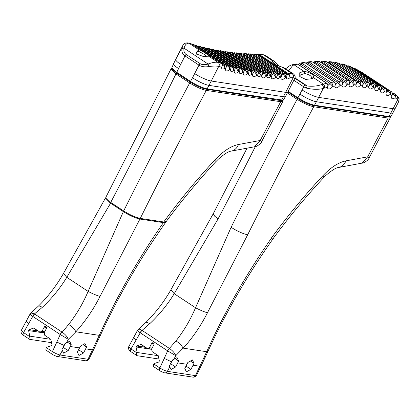 <?xml version="1.0" encoding="UTF-8"?>
<svg xmlns="http://www.w3.org/2000/svg" width="420" height="420" viewBox="0 0 420 420"><rect width="100%" height="100%" fill="white"/><g stroke="black" fill="none" stroke-linecap="round" stroke-linejoin="round"><path stroke-width="0.63" d="M282.461 100.275L280.481 100.532L206.052 89.198C201.6 88.247 196.445 85.932 190.57 82.257L176.825 73.195L172.19 68.565M171.99 68.413L171.034 68.901L175.954 73.894L189.703 82.955C196.004 86.898 201.532 89.376 206.288 90.389L280.718 101.724L282.865 101.404L282.702 100.349M171.811 67.909L172.216 69.053L176.799 73.18L190.57 82.257C196.45 85.937 201.611 88.247 206.052 89.198L280.481 100.532L283.222 100.196L207.107 88.856C202.335 87.838 196.807 85.36 190.523 81.422L176.747 72.345L171.811 67.909L173.554 63.751A13.293 2.415 26.1 0 0 178.595 68.539A231.158 196.67 98.7 0 1 180.679 64.376L185 55.923A2.956 1.444 -56.6 0 1 186.097 54.422C184.217 53.114 183.53 51.041 184.034 48.19C185.115 44.662 186.758 43.013 188.974 43.244A11.818 5.78 -56.6 0 1 189.089 43.281A834.314 408.182 123.4 0 0 192.255 44.268A1.108 0.541 -56.6 0 1 192.323 44.3A1.108 0.541 -56.6 0 1 192.386 44.352M175.954 73.894L176.809 73.185L175.964 73.899A4713.98 4010.706 -81.3 0 1 110.717 202.429L123.669 210.971C129.959 214.909 135.487 217.387 140.259 218.405L163.742 221.981L166.147 221.639M140.259 218.405A4700.687 3999.398 98.7 0 1 206.288 90.389L206.052 89.198L207.107 88.856A4700.687 3999.398 98.7 0 1 208.966 85.381A13.293 2.683 -151.9 0 1 192.502 77.711A4713.98 4010.706 -81.3 0 0 190.523 81.422L190.585 82.267L189.714 82.961L190.559 82.252M171.034 68.901L105.788 197.421L110.717 202.429M286.078 73.647A1.108 0.541 123.4 0 0 286.046 73.621A1.108 0.541 123.4 0 0 285.889 73.573C287.075 74.676 287.212 76.004 286.298 77.569A4.431 2.168 123.4 0 0 289.947 77.658C290.22 76.078 289.679 74.739 288.325 73.636A0.74 0.362 123.4 0 0 287.742 74.062C289.212 75.038 289.947 76.24 289.947 77.658A837.27 409.626 123.4 0 0 293.071 77.7A8.862 4.337 -56.6 0 1 293.171 77.7L285.673 92.358L211.244 81.023A244.451 207.979 -81.3 0 1 208.966 85.381L283.395 96.716A4700.687 3999.398 -81.3 0 0 281.536 100.191L280.481 100.532L280.718 101.724A4700.687 3999.398 -81.3 0 0 260.248 140.485L238.466 144.506A13.293 10.469 79.5 0 1 231.278 151.1L254.762 146.743C256.609 146.921 261.476 143.225 261.613 141.677L260.248 140.485L254.557 146.779M238.466 144.506C231.1 146.024 223.456 150.953 215.534 159.301C197.332 178.826 180.07 199.721 163.742 221.981M176.799 73.18L176.736 72.335L176.809 73.185M294.761 78.472C295.596 77.275 295.223 75.794 293.643 74.041L292.241 73.694A2.956 2.473 -87.7 0 1 293.171 77.7L294.761 78.472L287.826 92.033A13.293 2.546 27.1 0 1 285.673 92.358A244.451 207.979 98.7 0 1 283.395 96.716A13.293 2.683 28.1 0 0 285.558 96.364L283.222 100.196M193.798 45.271A1.108 0.541 -56.6 0 1 194.518 44.94L196.198 45.423A1.108 0.541 -56.6 0 1 196.266 45.455A1.108 0.541 -56.6 0 1 196.334 45.512M197.731 46.421L198.398 46.767A1.108 0.541 -56.6 0 1 199.264 46.268L200.959 46.715A1.108 0.541 -56.6 0 1 201.038 46.746A1.108 0.541 -56.6 0 1 201.043 46.751A1.108 0.541 -56.6 0 1 201.107 46.814M202.493 47.707A1.108 0.541 -56.6 0 1 203.27 47.303L204.981 47.717A1.108 0.541 -56.6 0 1 205.065 47.754A1.108 0.541 -56.6 0 1 205.139 47.822M206.231 48.521L207.244 48.972A1.108 0.541 -56.6 0 1 208.115 48.447L207.013 48.095L205.984 48.358M207.417 48.143L209.848 48.83A1.108 0.541 -56.6 0 1 209.937 48.867A1.108 0.541 -56.6 0 1 209.942 48.872A1.108 0.541 -56.6 0 1 210.016 48.941M210.856 49.476L211.402 49.775A1.108 0.541 -56.6 0 1 212.205 49.329L213.948 49.686A1.108 0.541 -56.6 0 1 214.042 49.723A1.108 0.541 -56.6 0 1 214.127 49.802M215.035 50.374L216.274 50.841A1.108 0.541 -56.6 0 1 217.145 50.3L218.909 50.615A1.108 0.541 -56.6 0 1 219.009 50.657A1.108 0.541 -56.6 0 1 219.014 50.657A1.108 0.541 -56.6 0 1 219.098 50.741M248.152 69.914A1.108 0.541 123.4 0 0 248.057 69.804L218.048 50.279M219.655 51.077L220.511 51.497A1.108 0.541 -56.6 0 1 221.314 51.03L219.324 50.862M220.5 50.705L223.094 51.319A1.108 0.541 -56.6 0 1 223.198 51.361A1.108 0.541 -56.6 0 1 223.204 51.361A1.108 0.541 -56.6 0 1 223.288 51.45M224.07 51.933L225.472 52.379A1.108 0.541 -56.6 0 1 226.343 51.818L228.144 52.07A1.108 0.541 -56.6 0 1 228.26 52.112A1.108 0.541 -56.6 0 1 228.265 52.117A1.108 0.541 -56.6 0 1 228.349 52.206M228.727 52.421L229.787 52.883A1.108 0.541 -56.6 0 1 230.591 52.395L232.407 52.621A1.108 0.541 -56.6 0 1 232.523 52.663A1.108 0.541 -56.6 0 1 232.528 52.668A1.108 0.541 -56.6 0 1 232.622 52.763M233.315 53.182L234.843 53.587A1.108 0.541 -56.6 0 1 235.72 52.999L237.547 53.193A1.108 0.541 -56.6 0 1 237.678 53.235A1.108 0.541 -56.6 0 1 237.683 53.235A1.108 0.541 -56.6 0 1 237.773 53.34M238.014 53.461L239.232 53.933A1.108 0.541 -56.6 0 1 240.041 53.429L239.096 53.083L240.812 53.23L241.883 53.592A1.108 0.541 -56.6 0 1 242.015 53.634A1.108 0.541 -56.6 0 1 242.025 53.639A1.108 0.541 -56.6 0 1 242.12 53.744M242.76 54.122L244.382 54.458A1.108 0.541 -56.6 0 1 245.254 53.855L244.283 53.503L246.005 53.618L247.118 53.98A1.108 0.541 -56.6 0 1 247.259 54.023A1.108 0.541 -56.6 0 1 247.265 54.028A1.108 0.541 -56.6 0 1 247.359 54.138M247.501 54.185L248.845 54.652A1.108 0.541 -56.6 0 1 249.653 54.133L248.645 53.776L251.528 54.227A1.108 0.541 -56.6 0 1 251.674 54.269A1.108 0.541 -56.6 0 1 251.68 54.275A1.108 0.541 -56.6 0 1 251.78 54.395M252.389 54.742L254.079 54.999A1.108 0.541 -56.6 0 1 254.956 54.369L253.922 54.012L255.659 54.07L256.846 54.432A1.108 0.541 -56.6 0 1 256.998 54.479A1.108 0.541 -56.6 0 1 257.003 54.479A1.108 0.541 -56.6 0 1 257.108 54.605M257.129 54.563L258.699 54.915A0.74 0.362 -56.6 0 1 259.287 54.495L258.242 54.133L257.287 54.485M280.754 73.442A1.108 0.541 123.4 0 0 280.718 73.416A1.108 0.541 123.4 0 0 280.565 73.369C281.752 74.492 281.857 75.815 280.891 77.348A5.171 2.531 123.4 0 0 285.537 77.543C285.852 75.989 285.338 74.645 283.994 73.516A1.108 0.541 123.4 0 0 283.117 74.141L285.537 77.543A837.27 409.626 123.4 0 0 286.298 77.569L287.091 75.836C286.886 74.461 286.534 73.721 286.036 73.621A1.108 0.541 123.4 0 0 286.041 73.621L257.003 54.479M276.334 73.19A1.108 0.541 123.4 0 0 276.302 73.169A1.108 0.541 123.4 0 0 276.161 73.122C277.342 74.214 277.473 75.542 276.544 77.096A4.431 2.168 123.4 0 0 280.135 77.311C280.497 75.721 280.014 74.377 278.691 73.274A1.108 0.541 123.4 0 0 277.882 73.799L280.135 77.311A837.27 409.626 123.4 0 0 280.891 77.348L281.71 75.836C281.694 74.561 281.358 73.752 280.707 73.416A1.108 0.541 123.4 0 0 280.712 73.411L251.68 54.275M271.094 72.807A1.108 0.541 123.4 0 0 271.063 72.781A1.108 0.541 123.4 0 0 271.058 72.776A1.108 0.541 123.4 0 0 270.926 72.733C272.108 73.852 272.207 75.17 271.22 76.692A5.171 2.531 123.4 0 0 275.798 77.044C276.134 75.474 275.63 74.125 274.297 72.996A1.108 0.541 123.4 0 0 273.42 73.6L275.798 77.044A837.27 409.626 123.4 0 0 276.544 77.096L277.342 75.411C277.289 74.33 276.938 73.584 276.297 73.164A1.108 0.541 123.4 0 0 276.297 73.164L247.265 54.028M266.831 72.523A1.108 0.541 123.4 0 0 266.721 72.382A1.108 0.541 123.4 0 0 266.59 72.335C267.776 73.427 267.897 74.744 266.952 76.288A4.431 2.168 123.4 0 0 270.48 76.624C270.863 75.028 270.396 73.678 269.078 72.571A1.108 0.541 123.4 0 0 268.275 73.075L270.48 76.624A837.27 409.626 123.4 0 0 271.22 76.692L272.044 75.217C271.94 73.7 271.609 72.886 271.052 72.776M261.681 71.946A1.108 0.541 123.4 0 0 261.571 71.809A1.108 0.541 123.4 0 0 261.566 71.804A1.108 0.541 123.4 0 0 261.445 71.767C262.626 72.88 262.715 74.193 261.718 75.695A5.171 2.531 123.4 0 0 266.217 76.209C266.574 74.634 266.091 73.28 264.757 72.145A1.108 0.541 123.4 0 0 263.886 72.728L266.217 76.209A837.27 409.626 123.4 0 0 266.952 76.288L267.755 74.65C267.608 73.306 267.262 72.55 266.716 72.377A1.108 0.541 123.4 0 0 266.716 72.377L237.683 53.235M257.408 71.384A1.108 0.541 123.4 0 0 257.303 71.258A1.108 0.541 123.4 0 0 257.297 71.253A1.108 0.541 123.4 0 0 257.187 71.211C258.368 72.303 258.478 73.615 257.523 75.143A4.431 2.168 123.4 0 0 260.993 75.605C261.397 74.004 260.946 72.65 259.634 71.542A1.108 0.541 123.4 0 0 258.83 72.025L260.993 75.605A837.27 409.626 123.4 0 0 261.718 75.695L262.479 74.529M252.347 70.623A1.108 0.541 123.4 0 0 252.247 70.508A1.108 0.541 123.4 0 0 252.131 70.46C253.312 71.579 253.397 72.88 252.383 74.366A5.171 2.531 123.4 0 0 256.798 75.044C257.187 73.458 256.715 72.093 255.386 70.959A1.108 0.541 123.4 0 0 254.515 71.521L256.798 75.044A837.27 409.626 123.4 0 0 257.523 75.143L258.326 73.558C258.216 72.23 257.87 71.463 257.297 71.253M243.185 68.975A1.108 0.541 123.4 0 0 243.091 68.87A1.108 0.541 123.4 0 0 243.085 68.864A1.108 0.541 123.4 0 0 242.991 68.828C244.167 69.941 244.246 71.232 243.222 72.707A5.171 2.531 123.4 0 0 247.553 73.537C247.963 71.946 247.506 70.576 246.183 69.442A1.108 0.541 123.4 0 0 245.311 69.983L247.553 73.537A837.27 409.626 123.4 0 0 248.262 73.668L249.071 72.124C248.971 70.786 248.63 70.009 248.052 69.799A1.108 0.541 123.4 0 0 248.052 69.799A1.108 0.541 123.4 0 0 247.947 69.762C249.128 70.849 249.233 72.151 248.262 73.668A4.431 2.168 123.4 0 0 251.669 74.251C252.1 72.639 251.659 71.279 250.352 70.171A1.108 0.541 123.4 0 0 249.548 70.639C250.997 71.631 251.701 72.833 251.669 74.251A837.27 409.626 123.4 0 0 252.383 74.366L253.208 72.98C253.15 71.484 252.824 70.66 252.236 70.502A1.108 0.541 123.4 0 0 252.236 70.502L222.185 50.977M239.069 68.114A1.108 0.541 123.4 0 0 238.98 68.014A1.108 0.541 123.4 0 0 238.886 67.972C240.067 69.058 240.161 70.355 239.179 71.857A4.431 2.168 123.4 0 0 242.519 72.566C242.975 70.948 242.55 69.584 241.243 68.476A1.108 0.541 123.4 0 0 240.445 68.917C241.889 69.914 242.582 71.132 242.519 72.566A837.27 409.626 123.4 0 0 243.222 72.707L244.046 71.363C244.141 70.156 243.815 69.321 243.085 68.864M234.197 66.99A1.108 0.541 123.4 0 0 234.113 66.901A1.108 0.541 123.4 0 0 234.108 66.895A1.108 0.541 123.4 0 0 234.024 66.864C235.2 67.967 235.268 69.253 234.234 70.712A5.171 2.531 123.4 0 0 238.481 71.705C238.917 70.103 238.476 68.733 237.153 67.589A1.108 0.541 123.4 0 0 236.287 68.114L238.481 71.705A837.27 409.626 123.4 0 0 239.179 71.857L239.988 70.361C239.915 69.043 239.578 68.261 238.975 68.008A1.108 0.541 123.4 0 0 238.975 68.008L209.071 48.51M230.165 65.977A1.108 0.541 123.4 0 0 230.081 65.893A1.108 0.541 123.4 0 0 229.997 65.856C231.178 66.938 231.268 68.224 230.27 69.715A4.431 2.168 123.4 0 0 233.546 70.544C234.024 68.922 233.609 67.557 232.307 66.444A1.108 0.541 123.4 0 0 231.515 66.869C232.953 67.872 233.63 69.095 233.546 70.544A837.27 409.626 123.4 0 0 234.234 70.712L235.058 69.41C235.2 68.287 234.885 67.447 234.103 66.895M225.388 64.675A1.108 0.541 123.4 0 0 225.309 64.601A1.108 0.541 123.4 0 0 225.236 64.565C226.412 65.667 226.475 66.943 225.424 68.386A5.171 2.531 123.4 0 0 229.588 69.536C230.044 67.924 229.619 66.554 228.302 65.41A1.108 0.541 123.4 0 0 227.435 65.909C228.895 66.932 229.609 68.14 229.588 69.536A837.27 409.626 123.4 0 0 230.27 69.715L231.084 68.266C231.2 67.342 230.864 66.549 230.076 65.893A1.108 0.541 123.4 0 0 230.076 65.893L200.272 46.415M221.44 63.515A1.108 0.541 123.4 0 0 221.366 63.441A1.108 0.541 123.4 0 0 221.293 63.41C222.474 64.486 222.558 65.767 221.545 67.242A4.431 2.168 123.4 0 0 224.753 68.192C225.257 66.57 224.858 65.195 223.555 64.082A1.108 0.541 123.4 0 0 222.768 64.486C224.201 65.494 224.863 66.728 224.753 68.192A837.27 409.626 123.4 0 0 225.424 68.386L226.249 67.127C226.406 65.998 226.091 65.153 225.304 64.596L195.557 45.134M182.69 45.806L181.886 48.799C181.54 51.88 182.574 54.254 185 55.923L198.986 65.137C201.5 66.728 204.787 67.205 208.85 66.57C212.924 65.951 216.221 65.882 218.747 66.365A8.862 4.337 -56.6 0 1 218.831 66.391A837.27 409.626 123.4 0 0 221.545 67.242L222.359 65.83C222.327 64.533 221.991 63.735 221.361 63.441A1.108 0.541 123.4 0 0 221.361 63.441L191.657 43.99L221.293 63.41A834.314 408.182 -56.6 0 1 218.127 62.423A11.818 5.78 123.4 0 0 218.012 62.386C215.45 61.929 212.147 62.486 208.11 64.061C204.719 65.005 202.041 64.869 200.083 63.641L186.097 54.422M188.244 42.934A2.956 2.546 105.5 0 1 188.344 42.961A2.956 2.546 105.5 0 1 188.974 43.244M181.886 48.799A2.956 1.675 10.9 0 1 184.034 48.19L208.11 64.061L208.85 66.57M200.083 63.641A2.956 1.444 -56.6 0 0 198.986 65.137L194.659 73.589A13.293 2.546 -152.9 0 0 211.244 81.023L218.747 66.365A2.956 2.546 -74.5 0 0 218.012 62.386M263.198 54.553L262.096 54.191A2.956 2.473 92.3 0 1 263.198 54.553A11.818 5.78 -56.6 0 0 263.067 54.548L272.47 60.748L272.155 61.609L275.872 64.769L284.634 68.108M262.001 54.191A2.956 2.473 92.3 0 1 262.096 54.191L261.901 54.185A2.956 2.457 90.4 0 1 263.067 54.548A834.314 408.182 123.4 0 1 259.287 54.495L288.325 73.636A834.314 408.182 -56.6 0 0 292.105 73.689A2.956 2.457 -89.6 0 1 293.071 77.7M279.211 66.391L274.06 61.136L272.47 60.748L273.1 62.716L276.748 65.252M208.845 56.207L208.85 56.207C210.168 56.091 203.311 51.576 198.917 49.67L198.492 49.481L196.009 53.86L202.997 56.364L208.845 56.207M196.308 54.222L196.14 51.986L198.891 51.492C203.91 53.986 206.577 55.745 206.897 56.768M287.385 92.894L297.134 99.325C303.429 103.257 308.952 105.735 313.709 106.748L313.472 105.556L387.901 116.891L313.472 105.556C309.026 104.606 303.865 102.296 297.99 98.621L287.868 91.948L298.006 98.627C303.875 102.302 309.031 104.612 313.472 105.556L314.528 105.215A4700.687 3999.398 98.7 0 1 316.386 101.74L390.815 113.075A13.293 2.683 28.1 0 0 392.978 112.728L391.104 116.235L388.957 116.555L314.528 105.215C309.755 104.197 304.227 101.719 297.943 97.781L288.178 91.345M389.881 116.639L390.642 116.555M173.806 359.399L177.088 357.583L178.652 361.048A415.049 353.126 98.7 0 1 177.723 362.875L175.607 367.012L171.014 369.521L169.365 366.009L172.363 360.014L173.806 359.399L175.76 355.693L185.341 345.823C193.935 335.906 201.306 324.891 207.448 312.774C204.141 311.855 200.172 310.181 195.541 307.75L231.095 227.33A4713.98 4010.706 -81.3 0 1 297.124 99.314L297.98 98.611L297.927 97.776L298.006 98.627M362.166 72.461L362.25 72.513A1.475 0.724 -56.6 0 1 362.255 72.518A1.475 0.724 -56.6 0 1 362.26 72.523L360.066 71.195A276.224 135.14 -56.6 0 1 362.25 72.513L391.288 91.655C392.474 92.752 392.527 93.97 391.456 95.319L392.238 94.416L392.049 95.408L391.85 94.999M386.085 88.715A1.475 0.724 123.4 0 0 386.038 88.678L356.963 69.515A1.475 0.724 -56.6 0 1 357 69.536L357 69.536A1.475 0.724 -56.6 0 1 357.031 69.557M353.871 68.617A1.475 0.724 -56.6 0 1 354.659 68.397L353.01 68.05M380.567 86.231A1.475 0.724 123.4 0 0 380.494 86.168L351.388 66.99A1.475 0.724 -56.6 0 1 351.451 67.022L351.451 67.022A1.475 0.724 -56.6 0 1 351.508 67.069M347.959 66.523A1.475 0.724 -56.6 0 1 348.957 66.071L346.931 65.846M374.771 84.236A1.475 0.724 123.4 0 0 374.666 84.126L345.529 64.943A1.475 0.724 -56.6 0 1 345.623 64.984L345.623 64.984A1.475 0.724 -56.6 0 1 345.702 65.058M341.061 64.439L341.87 64.848A1.475 0.724 -56.6 0 1 342.988 64.223L341.938 63.866L340.657 64.171M338.599 63.047L339.397 63.373A1.475 0.724 -56.6 0 1 339.528 63.425L339.528 63.425A1.475 0.724 -56.6 0 1 339.628 63.525M334.252 63.063L335.622 63.541A1.475 0.724 -56.6 0 1 336.745 62.858L335.947 62.533C334.64 62.675 333.974 62.911 333.947 63.236M362.234 81.506A1.475 0.724 123.4 0 0 362.213 81.49L333.013 62.291A1.475 0.724 -56.6 0 1 333.175 62.349L333.175 62.349A1.475 0.724 -56.6 0 1 333.291 62.475M327.5 62.365L329.128 62.722A1.475 0.724 -56.6 0 1 330.256 61.982L329.312 61.635L327.495 62.375M322.455 61.231L320.801 61.997L322.392 62.386A1.475 0.724 -56.6 0 1 323.526 61.593L322.455 61.231L325.253 61.331L326.382 61.698A1.475 0.724 -56.6 0 1 326.576 61.756L325.253 61.331M318.229 61.226L319.515 61.588A1.475 0.724 -56.6 0 1 319.751 61.651L318.229 61.226L315.352 61.325L313.887 62.102L315.436 62.533A1.475 0.724 -56.6 0 1 316.57 61.688L315.383 61.325M311.01 61.619L312.438 61.966A1.475 0.724 -56.6 0 1 312.711 62.029L311.015 61.619L308.117 61.908L309.398 62.27A276.224 135.14 -56.6 0 1 312.438 61.966L341.476 81.107C342.689 82.246 342.872 83.596 342.032 85.16L342.825 83.69M308.117 61.908L306.763 62.696L308.269 63.168A1.475 0.724 -56.6 0 1 309.398 62.27L338.441 81.412A1.475 0.724 123.4 0 0 337.307 82.315L340.064 85.36C340.321 83.853 339.78 82.541 338.441 81.412A276.224 135.14 123.4 0 1 341.476 81.107A1.475 0.724 123.4 0 1 341.749 81.17C342.526 81.832 342.888 82.624 342.841 83.554M303.597 62.507L305.151 62.832A1.475 0.724 -56.6 0 1 305.461 62.89A1.475 0.724 -56.6 0 1 305.466 62.89L303.602 62.507L300.668 62.984L302.032 63.341A276.224 135.14 -56.6 0 1 305.151 62.832L334.189 81.974C335.412 83.118 335.617 84.478 334.814 86.053L335.601 84.436M298.694 64.669L299.444 63.767L300.909 64.291A1.475 0.724 -56.6 0 1 302.032 63.341L331.076 82.483A1.475 0.724 123.4 0 0 329.947 83.433L332.787 86.383C332.997 84.903 332.425 83.606 331.076 82.483A276.224 135.14 123.4 0 1 334.189 81.974A1.475 0.724 123.4 0 1 334.504 82.031L335.612 84.336M296.016 63.887L297.68 64.187A1.475 0.724 -56.6 0 1 298.032 64.234L296.021 63.887L291.113 65.084A2.956 2.184 -108.5 0 0 291.113 65.084A2.956 2.184 -108.5 0 0 291.055 65.105M288.713 70.791L292.787 65.373A29.542 14.453 -56.6 0 1 294.242 64.953A276.224 135.14 -56.6 0 1 297.68 64.187L326.718 83.328A276.224 135.14 123.4 0 0 323.284 84.095A2.956 2.284 76.7 0 1 324.55 88.069A273.268 133.697 -56.6 0 1 327.406 87.423L328.188 85.575L327.07 83.375A1.475 0.724 123.4 0 0 326.718 83.328C327.941 84.473 328.172 85.838 327.406 87.423A5.355 2.62 123.4 0 0 332.787 86.383A273.268 133.697 -56.6 0 1 334.814 86.053A5.355 2.62 123.4 0 0 340.064 85.36A273.268 133.697 -56.6 0 1 342.032 85.16A5.355 2.62 123.4 0 0 347.141 84.814C347.45 83.286 346.941 81.958 345.608 80.829A1.475 0.724 123.4 0 0 344.479 81.674L347.141 84.814A273.268 133.697 -56.6 0 1 349.052 84.751L349.834 83.428M348.81 80.803A1.475 0.724 123.4 0 0 348.794 80.792A1.475 0.724 123.4 0 0 348.558 80.729C349.766 81.863 349.928 83.202 349.052 84.751A5.355 2.62 123.4 0 0 354.007 84.756C354.37 83.207 353.892 81.868 352.564 80.734A1.475 0.724 123.4 0 0 351.435 81.527L354.007 84.756A273.268 133.697 -56.6 0 1 355.861 84.824L356.622 83.648M355.635 80.913A1.475 0.724 123.4 0 0 355.619 80.897A1.475 0.724 123.4 0 0 355.42 80.84C356.622 81.968 356.769 83.296 355.861 84.824A5.355 2.62 123.4 0 0 360.649 85.176C361.064 83.611 360.612 82.262 359.294 81.123A1.475 0.724 123.4 0 0 358.166 81.863L360.649 85.176A273.268 133.697 -56.6 0 1 362.439 85.376L363.174 84.352M363.253 84.063L362.213 81.49A1.475 0.724 123.4 0 0 362.05 81.433C363.253 82.561 363.379 83.874 362.439 85.376A5.355 2.62 123.4 0 0 367.054 86.079C367.516 84.504 367.096 83.144 365.788 82.005A1.475 0.724 123.4 0 0 364.665 82.682L367.054 86.079A273.268 133.697 -56.6 0 1 368.776 86.415L369.469 85.538M368.697 82.719A1.475 0.724 123.4 0 0 368.566 82.572A1.475 0.724 123.4 0 0 368.566 82.567A1.475 0.724 123.4 0 0 368.44 82.514C369.637 83.638 369.747 84.934 368.776 86.415A5.355 2.62 123.4 0 0 373.207 87.465C373.721 85.88 373.328 84.509 372.026 83.365A1.475 0.724 123.4 0 0 370.913 83.989L373.207 87.465A273.268 133.697 -56.6 0 1 374.855 87.927L375.496 87.197M375.664 86.788L374.661 84.126A1.475 0.724 123.4 0 0 374.661 84.126A1.475 0.724 123.4 0 0 374.567 84.084C375.758 85.197 375.858 86.478 374.855 87.927A5.355 2.62 123.4 0 0 379.097 89.323C379.659 87.733 379.292 86.362 378 85.213A1.475 0.724 123.4 0 0 376.892 85.78L379.097 89.323A273.268 133.697 -56.6 0 1 380.672 89.922L381.476 88.851L381.36 89.612L381.25 89.334M380.494 86.168A1.475 0.724 123.4 0 0 380.489 86.163A1.475 0.724 123.4 0 0 380.425 86.132C381.617 87.239 381.696 88.505 380.672 89.922A5.355 2.62 123.4 0 0 384.709 91.66C385.319 90.064 384.983 88.688 383.696 87.539A1.475 0.724 123.4 0 0 382.604 88.043L384.709 91.66A273.268 133.697 -56.6 0 1 386.211 92.384L386.999 91.408L386.857 92.274L386.705 91.938M386.999 91.408L386.038 88.678A1.475 0.724 123.4 0 0 386.006 88.657C387.193 89.759 387.261 91.004 386.211 92.384A5.355 2.62 123.4 0 0 390.038 94.463C390.689 92.862 390.38 91.492 389.104 90.337A1.475 0.724 123.4 0 0 388.028 90.783C389.461 91.828 390.128 93.056 390.038 94.463A273.268 133.697 -56.6 0 1 391.456 95.319A5.355 2.62 123.4 0 0 395.073 97.729C395.771 96.133 395.483 94.757 394.212 93.608A1.475 0.724 123.4 0 0 394.207 93.602A1.475 0.724 123.4 0 0 393.151 93.986C394.58 95.046 395.22 96.296 395.073 97.729A273.268 133.697 -56.6 0 1 396.905 99.089A26.586 13.01 -56.6 0 1 397.667 99.782L398.722 101.598C399.52 97.482 398.99 98.574 397.661 96.332A2.956 2.562 136.6 0 1 397.667 99.782L393.094 108.722L318.665 97.382A13.293 2.546 -152.9 0 1 302.08 89.954A231.158 196.67 98.7 0 1 299.927 94.07A4713.98 4010.706 -81.3 0 0 297.943 97.781M396.422 95.235A2.956 2.573 127.6 0 1 396.554 95.335L394.212 93.608M300.116 77.039L300.143 75.033L304.721 73.474C309.23 74.498 311.588 76.052 311.798 78.141L313.819 77.443C313.677 74.76 310.616 72.744 304.631 71.389L303.886 71.311L299.759 72.733L299.764 76.577L305.75 79.422L312.065 78.708L313.64 77.742L323.284 84.095A29.542 14.453 123.4 0 0 321.83 84.514A2.956 2.184 71.5 0 1 323.237 88.447A26.586 13.01 -56.6 0 1 324.55 88.069M321.83 84.514C317.572 86.084 312.701 86.578 307.209 85.99A2.956 0.903 106.2 0 0 306.39 88.095C312.953 89.576 318.57 89.691 323.237 88.447L318.665 97.382A244.451 207.979 -81.3 0 1 316.386 101.74A13.293 2.683 -151.9 0 1 299.927 94.07M294.987 77.936L307.209 85.99L305.083 85.029A2.956 1.444 123.4 0 0 303.702 86.788L306.39 88.095M292.787 65.373A2.956 2.184 -108.5 0 0 291.123 65.079C288.839 66.035 287.348 67.316 286.65 68.927L286.471 69.316M313.819 77.443L311.798 78.141L311.026 79.023M152.155 348.117L149.447 347.702L151.594 343.507A1.502 1.276 98.7 0 1 153.778 344.946L151.631 349.141L152.15 351.64L158.23 355.651L159.348 361.022L158.844 361.998L154.04 363.605L153.83 364.014A2.956 1.444 -56.6 0 0 153.741 366.718L159.737 370.671A2.956 1.444 -56.6 0 1 159.737 370.671A2.956 1.444 -56.6 0 1 159.826 367.967L153.83 364.014M158.24 355.703L137.183 352.495L136.972 352.905A2.956 1.444 123.4 0 0 136.883 355.604A2.956 1.444 123.4 0 0 137.188 355.719L158.933 359.032M137.183 352.495L136.033 346.962L136.537 345.98L141.755 346.778A3.764 1.843 123.4 0 0 141.761 346.784A3.764 1.843 123.4 0 0 142.632 346.909L144.627 346.684M149.447 347.702L147.278 348.427L141.199 344.421L136.537 345.98M143.078 345.66L141.755 346.778M147.278 348.427L150.985 348.994L151.841 348.737M138.206 330.939C136.684 330.11 137.34 330.719 140.175 332.766A4.431 2.216 -60.8 0 1 141.866 330.267L139.718 329.212L138.348 329.38M172.788 359.867L170.347 364.051M188.071 362.334L185.913 366.266M175.607 367.012L170.767 363.82M178.652 361.048L175.082 358.696M190.953 369.348L186.359 371.858L184.816 368.413L186.931 364.276A415.049 353.126 -81.3 0 0 187.861 362.45L192.434 359.919L193.998 363.384A415.049 353.126 98.7 0 1 193.069 365.211L190.953 369.348L186.113 366.156M193.998 363.384L190.428 361.032M164.582 372.813A2.956 2.515 -81.3 0 0 164.761 372.844A2.956 2.515 -81.3 0 0 167.365 371.348C165.228 370.818 162.713 369.695 159.826 367.967L164.252 358.418L171.476 361.798M255.323 146.622A4713.98 4010.706 98.7 0 1 218.138 218.794L214.751 216.248L213.218 213.77L170.898 289.779L174.211 293.69C167.522 304.637 159.406 314.606 149.856 323.594L142.07 330.404A4.431 2.168 123.4 0 0 140.259 332.813L167.659 350.879L175.76 355.693C174.846 353.22 172.798 350.837 169.612 348.553A4.431 2.111 127.5 0 0 167.659 350.879L164.252 358.418M159.794 370.703A2.956 1.444 -56.6 0 1 159.742 370.671C159.406 370.771 165.123 373.349 164.761 372.839M164.761 372.844A2.956 2.515 -81.3 0 0 164.766 372.85L192.827 377.123A2.956 2.515 -81.3 0 0 195.421 375.622L167.365 371.348L169.806 366.828M192.822 377.118C194.444 377.333 195.647 376.766 196.423 375.422L195.421 375.622L206.692 351.724L183.262 348.154L180.537 344.295L176.038 340.856L169.391 348.416L141.866 330.267M169.612 348.553L169.391 348.416A4.431 2.168 -56.6 0 0 167.58 350.826M151.672 349.34L136.033 346.962M130.893 351.661A2.956 1.444 -56.6 0 1 130.888 351.656A2.956 1.444 -56.6 0 1 130.977 348.952L128.772 346.642C127.706 347.692 129.082 351.041 130.898 351.656M142.632 346.909L145.682 347.377M214.751 216.248L213.213 213.785L247.076 148.166M218.143 218.794L174.211 293.69L195.541 307.75C190.449 319.751 183.95 330.787 176.038 340.856M271.278 238.361C246.598 273.677 225.446 310.637 207.816 349.246L206.692 351.724L207.879 351.519L205.349 357.005L204.183 357.262M207.448 312.774L247.679 234.764A4700.687 3999.398 98.7 0 1 313.709 106.748L388.138 118.083L390.29 117.768L390.128 116.708M390.29 117.768L369.033 158.041L367.673 156.844L345.891 160.871C338.52 162.383 330.876 167.312 322.954 175.66C304.752 195.19 287.49 216.079 271.163 238.34L273.656 237.878M231.095 227.33L235.709 230.066C240.644 232.649 244.634 234.218 247.679 234.764C244.619 234.213 240.629 232.643 235.709 230.066M398.727 101.598L395.246 108.397A13.293 2.546 27.1 0 1 393.094 108.722A244.451 207.979 98.7 0 1 390.815 113.075A4700.687 3999.398 -81.3 0 0 388.957 116.555L387.901 116.891L388.138 118.083A4700.687 3999.398 -81.3 0 0 367.673 156.844L361.972 163.139M271.163 238.34L273.567 237.998M44.735 331.753L42.026 331.343L44.174 327.143A1.502 1.276 98.7 0 1 46.358 328.582L44.21 332.782L44.73 335.281L50.809 339.286L51.923 344.657L51.424 345.634L46.62 347.245L46.41 347.655A2.956 1.444 -56.6 0 0 46.316 350.354L52.316 354.307A2.956 1.444 -56.6 0 1 52.405 351.608L46.41 347.655M50.82 339.344L29.762 336.137L29.552 336.546A2.956 1.444 123.4 0 0 29.463 339.245A2.956 1.444 123.4 0 0 29.768 339.36L51.513 342.673M29.762 336.137L28.613 330.598L29.111 329.621L34.335 330.419A3.764 1.843 123.4 0 0 34.34 330.419A3.764 1.843 123.4 0 0 35.207 330.55L37.207 330.32M42.026 331.343L39.858 332.068L33.779 328.062L29.111 329.621M35.658 329.301L34.335 330.419M39.858 332.068L43.565 332.635L44.415 332.377M105.74 197.799L105.441 198.061L110.36 203.059L123.365 211.633C129.633 215.56 135.151 218.033 139.918 219.051L163.532 222.647L165.701 222.332L165.8 221.928M65.368 343.507L62.927 347.687M80.645 345.975L78.493 349.907M64.948 343.655L69.668 341.224L71.232 344.683A415.049 353.126 98.7 0 1 70.303 346.51L68.187 350.647L63.346 347.456M71.232 344.683L67.662 342.332M68.187 350.647L63.593 353.162L61.945 349.645L64.943 343.649M83.533 352.984L78.939 355.499L77.395 352.049L79.511 347.912A415.049 353.126 -81.3 0 0 80.441 346.085L85.013 343.56L86.578 347.025A415.049 353.126 98.7 0 1 85.648 348.852L83.533 352.984L78.692 349.797M86.578 347.025L83.008 344.668M163.265 221.907L163.417 222.632C138.38 258.531 117.002 296.111 99.272 335.36L88.001 359.257L59.939 354.984C57.808 354.459 55.293 353.33 52.405 351.608L56.826 342.053L64.055 345.434M66.386 343.04L68.339 339.329L75.842 331.795C85.292 321.353 93.356 309.561 100.028 296.415L139.918 219.051L139.76 218.316M60.16 334.462A4.431 2.168 -56.6 0 1 61.971 332.057L34.65 314.044A4.431 2.168 123.4 0 0 32.834 316.454L60.233 334.519L68.339 339.329C67.426 336.856 65.378 334.478 62.191 332.194A4.431 2.111 127.5 0 0 60.233 334.519L56.826 342.053M21.352 330.283C20.281 331.333 21.662 334.682 23.478 335.296A2.956 1.444 -56.6 0 1 23.468 335.291A2.956 1.444 -56.6 0 1 23.557 332.593L21.352 330.283L29.978 314.202L30.975 312.974L34.445 313.903A4.431 2.216 -60.8 0 0 32.755 316.402L32.834 316.454M35.207 330.55L38.257 331.012M44.252 332.981L28.613 330.598M57.162 356.449A2.956 2.515 -81.3 0 0 57.335 356.486A2.956 2.515 -81.3 0 0 57.346 356.486A2.956 2.515 -81.3 0 0 59.939 354.984L62.386 350.464M89.003 359.063C88.226 360.407 87.024 360.969 85.397 360.754A2.956 2.515 -81.3 0 0 85.407 360.759A2.956 2.515 -81.3 0 0 88.001 359.257L89.003 359.063L93.634 349.639L92.526 349.897L85.648 348.852M62.191 332.194L68.617 324.492C76.529 314.423 83.029 303.387 88.121 291.391L66.791 277.331L110.943 202.582M30.786 314.575C29.264 313.75 29.92 314.36 32.755 316.402L23.557 332.593L29.552 336.546M38.719 305.802L42.436 307.235L34.445 313.903M42.436 307.235C51.986 298.247 60.102 288.278 66.791 277.331L63.478 273.42L105.441 198.056M215.534 159.301A13.293 3.685 42.9 0 1 215.607 161.926L218.421 159.096C224.338 153.983 228.622 151.316 231.278 151.1A13.293 10.469 79.5 0 1 231.11 151.132M189.703 82.955A4713.98 4010.706 -81.3 0 0 123.669 210.971M190.57 82.257L190.507 81.412M188.444 42.987A2.956 2.552 107.7 0 1 188.543 43.019A2.956 2.552 107.7 0 1 189.089 43.281L198.492 49.481L198.587 51.366M218.831 66.391A2.956 2.552 -72.3 0 0 218.127 62.423L208.724 56.222M221.87 63.898L222.768 64.486A1.475 0.724 -56.6 0 1 222.343 64.864M225.236 64.565A834.314 408.182 -56.6 0 1 223.555 64.082L194.518 44.94A834.314 408.182 123.4 0 0 196.198 45.423L225.236 64.565M198.35 46.825A2.216 1.082 123.4 0 0 198.398 46.767L227.435 65.909A2.216 1.082 -56.6 0 1 226.301 66.843M229.997 65.856A834.314 408.182 -56.6 0 1 228.302 65.41L199.264 46.268A834.314 408.182 123.4 0 0 200.959 46.715L229.997 65.856M230.349 66.098L231.515 66.869A1.475 0.724 -56.6 0 1 231.047 67.279M234.024 66.864A834.314 408.182 -56.6 0 1 232.307 66.444L203.27 47.303A834.314 408.182 123.4 0 0 204.981 47.717L234.024 66.864M207.128 49.114A2.216 1.082 123.4 0 0 207.244 48.972L236.287 68.114A2.216 1.082 -56.6 0 1 235.111 69.085M238.886 67.972A834.314 408.182 -56.6 0 1 237.153 67.589L208.115 48.447A834.314 408.182 123.4 0 0 209.848 48.83L238.886 67.972M211.37 49.812A1.475 0.724 123.4 0 0 211.402 49.775L240.445 68.917A1.475 0.724 -56.6 0 1 239.941 69.363M242.991 68.828A834.314 408.182 -56.6 0 1 241.243 68.476L212.205 49.329A834.314 408.182 123.4 0 0 213.948 49.686L242.991 68.828M216.09 51.067A2.216 1.082 123.4 0 0 216.274 50.841L245.311 69.983A2.216 1.082 -56.6 0 1 244.099 71.001M247.947 69.762A834.314 408.182 -56.6 0 1 246.183 69.442L217.145 50.3A834.314 408.182 123.4 0 0 218.909 50.615L247.947 69.762M220.427 51.592A1.475 0.724 123.4 0 0 220.511 51.497L249.548 70.639A1.475 0.724 -56.6 0 1 249.008 71.117M252.131 70.46A834.314 408.182 -56.6 0 1 250.352 70.171L221.314 51.03A834.314 408.182 123.4 0 0 223.094 51.319L252.131 70.46M225.22 52.689A2.216 1.082 123.4 0 0 225.472 52.379L254.515 71.521A2.216 1.082 -56.6 0 1 253.26 72.581M257.187 71.211A834.314 408.182 -56.6 0 1 255.386 70.959L226.343 51.818A834.314 408.182 123.4 0 0 228.144 52.07L257.187 71.211M229.656 53.03A1.475 0.724 123.4 0 0 229.787 52.883L258.83 72.025A1.475 0.724 -56.6 0 1 258.242 72.539M261.445 71.767A834.314 408.182 -56.6 0 1 259.634 71.542L230.591 52.395A834.314 408.182 123.4 0 0 232.407 52.621L261.445 71.767M234.523 53.98A2.216 1.082 123.4 0 0 234.843 53.587L263.886 72.728A2.216 1.082 -56.6 0 1 262.589 73.826M266.59 72.335A834.314 408.182 -56.6 0 1 264.757 72.145L235.72 52.999A834.314 408.182 123.4 0 0 237.547 53.193L266.59 72.335M239.053 54.143A1.475 0.724 123.4 0 0 239.232 53.933L268.275 73.075A1.475 0.724 -56.6 0 1 267.65 73.626M270.926 72.733A834.314 408.182 -56.6 0 1 269.078 72.571L240.041 53.429A834.314 408.182 123.4 0 0 241.883 53.592L270.926 72.733M243.989 54.936A2.216 1.082 123.4 0 0 244.382 54.458L273.42 73.6A2.216 1.082 -56.6 0 1 272.087 74.744M276.161 73.122A834.314 408.182 -56.6 0 1 274.297 72.996L245.254 53.855A834.314 408.182 123.4 0 0 247.118 53.98L276.161 73.122M248.614 54.915A1.475 0.724 123.4 0 0 248.845 54.652L277.882 73.799A1.475 0.724 -56.6 0 1 277.221 74.382M280.565 73.369A834.314 408.182 -56.6 0 1 278.691 73.274L249.653 54.133A834.314 408.182 123.4 0 0 251.528 54.227L280.565 73.369M253.617 55.556A2.216 1.082 123.4 0 0 254.079 54.999L283.117 74.141A2.216 1.082 -56.6 0 1 281.741 75.327M285.889 73.573A834.314 408.182 -56.6 0 1 283.994 73.516L254.956 54.369A834.314 408.182 123.4 0 0 256.846 54.432L285.889 73.573M258.332 55.356A1.475 0.724 123.4 0 0 258.699 54.915L287.742 74.062A1.475 0.724 -56.6 0 1 286.955 74.802M292.241 73.694A11.818 5.78 123.4 0 0 292.105 73.689L282.702 67.489M194.659 73.589A231.158 196.67 98.7 0 1 192.502 77.711M176.736 72.335A4713.98 4010.706 -81.3 0 0 178.595 68.539M182.668 45.848L175.749 59.372A13.293 2.546 27.1 0 0 180.679 64.376M272.947 62.669L272.307 60.848M198.917 49.67L198.891 51.492M359.552 71.216A1.475 0.724 -56.6 0 1 360.066 71.195L389.104 90.337A276.224 135.14 123.4 0 1 391.288 91.655A1.475 0.724 123.4 0 0 391.288 91.655C392.175 92.206 392.49 93.124 392.238 94.416M327.086 83.386A1.475 0.724 123.4 0 0 327.07 83.375L298.032 64.234M334.519 82.042A1.475 0.724 123.4 0 0 334.504 82.031L305.461 62.89M341.764 81.181A1.475 0.724 123.4 0 0 341.749 81.17L312.711 62.029M397.661 96.332L396.554 95.335A2.956 2.573 127.6 0 1 396.905 99.089M392.364 93.466L393.151 93.986A2.399 1.176 -56.6 0 1 392.165 94.652M387.056 90.142L388.028 90.783A2.399 1.176 -56.6 0 1 386.967 91.518M386.006 88.657A276.224 135.14 123.4 0 0 383.696 87.539L354.659 68.397A276.224 135.14 -56.6 0 1 356.963 69.515L386.006 88.657M381.386 87.239L382.604 88.043A2.399 1.176 -56.6 0 1 381.476 88.856M380.425 86.132A276.224 135.14 123.4 0 0 378 85.213L348.957 66.071A276.224 135.14 -56.6 0 1 351.388 66.99L380.425 86.132M375.281 84.714L376.892 85.78A2.399 1.176 -56.6 0 1 375.69 86.672M374.567 84.084A276.224 135.14 123.4 0 0 372.026 83.365L342.988 64.223A276.224 135.14 -56.6 0 1 345.529 64.943L374.567 84.084M341.801 64.927A2.399 1.176 123.4 0 0 341.87 64.848L370.913 83.989A2.399 1.176 -56.6 0 1 369.626 84.971M368.44 82.514A276.224 135.14 123.4 0 0 365.788 82.005L336.745 62.858A276.224 135.14 -56.6 0 1 339.397 63.373L368.44 82.514M335.391 63.814A2.399 1.176 123.4 0 0 335.622 63.541L364.665 82.682A2.399 1.176 -56.6 0 1 363.295 83.753M362.05 81.433A276.224 135.14 123.4 0 0 359.294 81.123L330.256 61.982A276.224 135.14 -56.6 0 1 333.013 62.291L362.05 81.433M328.734 63.179A2.399 1.176 123.4 0 0 329.128 62.722L358.166 81.863A2.399 1.176 -56.6 0 1 356.711 83.018M355.42 80.84A276.224 135.14 123.4 0 0 352.564 80.734L323.526 61.593A276.224 135.14 -56.6 0 1 326.382 61.698L355.42 80.84M321.836 63.021A2.399 1.176 123.4 0 0 322.392 62.386L351.435 81.527A2.399 1.176 -56.6 0 1 349.886 82.777M348.558 80.729A276.224 135.14 123.4 0 0 345.608 80.829L316.57 61.688A276.224 135.14 -56.6 0 1 319.515 61.588L348.558 80.729M314.717 63.352A2.399 1.176 123.4 0 0 315.436 62.533L344.479 81.674A2.399 1.176 -56.6 0 1 342.841 83.023M307.393 64.16A2.399 1.176 123.4 0 0 308.269 63.168L337.307 82.315A2.399 1.176 -56.6 0 1 335.58 83.753M299.875 65.452A2.399 1.176 123.4 0 0 300.909 64.291L329.947 83.433A2.399 1.176 -56.6 0 1 328.13 84.971M293.837 80.283L303.702 86.788L302.08 89.954M305.083 85.029L294.851 78.288M304.143 73.406L303.886 71.311L294.242 64.953A2.956 2.284 -103.3 0 0 292.677 64.638M304.631 71.389L304.721 73.474M151.594 343.507L153.946 343.865M136.972 352.905L130.977 348.952L140.259 332.813M177.723 362.875L186.931 364.276M193.069 365.211L199.946 366.256L201.054 365.999L196.429 375.428M205.359 356.979L201.054 365.999M133.98 337.171C133.355 337.444 134.059 338.336 136.096 339.859M170.898 289.779C164.021 301.817 155.773 312.606 146.15 322.156L149.856 323.594M297.99 98.621L297.134 99.325M345.891 160.871A13.293 10.469 79.5 0 1 338.699 167.465A13.293 10.469 79.5 0 1 338.531 167.491M322.954 175.66A13.293 3.685 42.9 0 1 323.032 178.29C305.676 196.922 289.175 216.846 273.525 238.056M44.174 327.143L46.52 327.5M123.338 211.612L123.921 211.134M110.975 202.603L110.392 203.081M123.947 211.15L123.365 211.633L88.121 291.391C92.752 293.822 96.721 295.496 100.028 296.415M139.776 218.321L139.934 219.051M163.38 221.928L163.532 222.647M97.939 340.62L100.459 335.16L99.272 335.36L75.842 331.795C74.592 329.086 72.182 326.655 68.617 324.492M70.303 346.51L79.511 347.912M26.56 320.812C25.93 321.08 26.639 321.977 28.675 323.5M93.634 349.639L97.928 340.646L96.758 340.898M215.607 161.926C198.256 180.563 181.755 200.487 166.105 221.697M282.865 101.404L261.608 141.677M192.848 44.641L193.93 44.667M197.253 46.105L198.639 45.98M201.484 47.04L202.603 47.003M204.251 47.407L234.113 66.901M210.315 49.119L211.47 49.019M213.129 49.355L243.091 68.87M214.531 50.62L216.374 49.98M223.76 52.133L225.503 51.482M227.194 51.723L257.303 71.258M228.517 52.285L229.719 52.059M231.415 52.269L232.523 52.663L261.571 71.809M233.142 53.33L234.817 52.657M236.518 52.836L237.673 53.235M237.5 53.687L239.096 53.083M240.812 53.23L242.015 53.634L271.063 72.781M242.708 54.18L244.283 53.503M246.005 53.618L247.254 54.023M247.123 54.395L248.645 53.776M250.373 53.865L251.669 54.275M252.42 54.705L253.927 54.012M255.659 54.07L256.998 54.479M256.966 54.705L258.242 54.133L261.901 54.185M262.542 74.277C262.705 73.306 262.379 72.482 261.56 71.809M191.662 43.99L188.344 42.961C185.514 42.646 183.624 43.596 182.679 45.822M226.118 67.494L226.249 67.127M234.948 69.752L235.058 69.41M243.952 71.678L244.046 71.363M253.129 73.269L253.213 72.98M265.057 55.199L274.06 61.131M284.639 68.103L293.606 74.014M285.558 96.364L287.826 92.033M173.554 63.751L175.749 59.372M358.932 70.812L359.956 71.127M368.566 82.572L339.528 63.425L335.953 62.533M299.45 63.756L300.668 62.984M319.751 61.651L348.794 80.792L349.87 83.239M326.576 61.756L355.619 80.897L356.675 83.412M368.566 82.567L369.59 85.166M380.489 86.163C381.476 87.045 381.806 87.938 381.476 88.841M306.763 62.696L306.196 63.373M313.887 62.108L313.509 62.554M332.047 61.94L329.312 61.635M344.93 64.664L342.347 63.934M350.978 66.78L348.495 65.835M356.743 69.389L354.365 68.234M391.293 91.66L362.255 72.518M286.65 68.933L286.456 69.305M392.978 112.728L395.246 108.397M128.762 346.637L137.398 330.566L146.15 322.156M130.888 351.656L136.883 355.604M273.572 238.072C247.994 274.029 226.102 311.845 207.884 351.514L207.884 351.514M362.177 163.107C364.035 163.28 368.897 159.584 369.033 158.041M323.027 178.285L325.841 175.455C331.758 170.347 336.042 167.68 338.699 167.459L362.182 163.102M52.322 354.312C51.986 354.412 57.703 356.99 57.34 356.48M57.346 356.486L85.407 360.759M23.468 335.291L29.463 339.245M30.98 312.968L38.729 305.797C48.352 296.247 56.6 285.453 63.478 273.42M100.464 335.149C118.566 295.717 140.311 258.111 165.706 222.338"/></g></svg>

